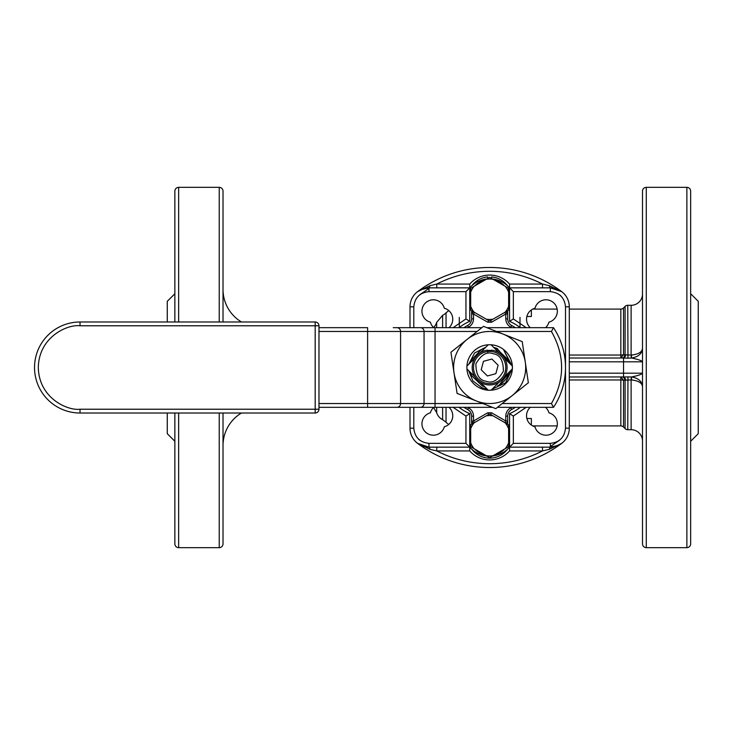 <?xml version="1.0" encoding="UTF-8"?>
<svg xmlns="http://www.w3.org/2000/svg" width="735" height="735" viewBox="0 0 735 735"><rect width="100%" height="100%" fill="white"/><g stroke="black" fill="none" stroke-linecap="round" stroke-linejoin="round"><path stroke-width="1.1" d="M465.402 407.328L464.998 407.998L463.923 407.328M463.923 327.672L464.998 327.002L465.402 327.672M474.479 422.634A1.893 1.893 0 0 1 473.533 422.882A1.893 1.893 0 0 0 474.479 422.634L473.533 420.99L473.533 416.175L471.631 416.175A7.589 7.589 0 0 0 467.579 409.459A47.407 47.407 0 0 1 464.998 407.998A47.407 47.407 0 0 0 467.579 409.459A7.589 7.589 0 0 1 471.631 416.175L471.631 424.27M515.373 407.328L514.307 407.998A47.407 47.407 0 0 1 511.716 409.459A7.589 7.589 0 0 0 507.664 416.175L507.664 424.27M513.894 327.672L514.307 327.002L515.373 327.672M504.816 312.366A1.893 1.893 0 0 1 505.772 312.118A1.893 1.893 0 0 0 504.816 312.366L505.772 314.01L505.772 318.825L507.664 318.825A7.589 7.589 0 0 0 511.716 325.541A47.407 47.407 0 0 1 514.307 327.002A47.407 47.407 0 0 0 511.716 325.541A7.589 7.589 0 0 1 507.664 318.825L507.664 310.73M467.579 325.541L468.461 327.222C471.695 325.357 473.386 322.555 473.533 318.825L471.631 318.825A7.589 7.589 0 0 1 467.579 325.541A47.407 47.407 0 0 0 464.998 327.002A1.893 1.893 0 0 0 464.345 327.672A1.893 1.893 0 0 1 464.998 327.002A47.407 47.407 0 0 1 467.579 325.541A7.589 7.589 0 0 0 471.631 318.825L471.631 310.73M487.755 412.776L491.55 412.776L490.594 414.421A1.893 1.893 0 0 0 488.701 414.421L470.685 424.821L470.685 446.715L489.648 457.666L508.611 446.715L508.611 424.821L490.594 414.421A1.893 1.893 0 0 0 488.701 414.421L487.755 412.776L473.533 420.99L471.631 420.99A1.893 1.893 0 0 0 473.533 422.882A1.893 1.893 0 0 1 471.631 420.99L473 422.809M504.394 449.158A19.909 19.909 0 0 1 493.874 455.231A19.909 19.909 0 0 0 504.394 449.158M485.422 455.231A19.909 19.909 0 0 1 474.911 449.158A19.909 19.909 0 0 0 485.422 455.231M511.716 409.459L510.834 407.778C507.609 409.643 505.919 412.445 505.772 416.175L507.664 416.175A7.589 7.589 0 0 1 511.716 409.459A47.407 47.407 0 0 0 514.307 407.998A1.893 1.893 0 0 0 514.959 407.328A1.893 1.893 0 0 1 514.307 407.998L513.894 407.328M490.594 320.579L508.611 310.179L508.611 288.285L489.648 277.334L470.685 288.285L470.685 310.179L488.701 320.579A1.893 1.893 0 0 0 490.594 320.579L491.55 322.224L505.772 314.01L507.664 314.01A1.893 1.893 0 0 0 505.772 312.118A1.893 1.893 0 0 1 507.664 314.01L506.305 312.191M474.911 285.841A19.909 19.909 0 0 1 485.422 279.769A19.909 19.909 0 0 0 474.911 285.841M493.874 279.769A19.909 19.909 0 0 1 504.394 285.841A19.909 19.909 0 0 0 493.874 279.769M473.533 318.825L473.533 314.01L471.631 314.01L473 312.191M464.998 407.998A1.893 1.893 0 0 1 464.345 407.328A1.893 1.893 0 0 0 464.998 407.998M505.772 416.175L505.772 420.99L504.816 422.634A1.893 1.893 0 0 0 505.772 422.882A1.893 1.893 0 0 1 504.816 422.634M507.664 420.99A1.893 1.893 0 0 1 505.772 422.882A1.893 1.893 0 0 0 507.664 420.99L505.772 420.99L491.55 412.776M514.307 327.002A1.893 1.893 0 0 1 514.959 327.672A1.893 1.893 0 0 0 514.307 327.002M491.55 322.224L487.755 322.224L473.533 314.01L474.479 312.366A1.893 1.893 0 0 0 473.533 312.118A1.893 1.893 0 0 1 474.479 312.366M471.631 314.01A1.893 1.893 0 0 1 473.533 312.118A1.893 1.893 0 0 0 471.631 314.01M508.611 292.208A20.222 20.222 0 0 0 505.211 286.319M474.084 312.145A20.222 20.222 0 0 1 470.685 306.247M493.056 279.3A20.222 20.222 0 0 0 486.248 279.3M474.084 286.319A20.222 20.222 0 0 0 470.685 292.208M486.248 319.165A20.222 20.222 0 0 0 493.056 319.165M505.211 312.145A20.222 20.222 0 0 0 508.611 306.247M508.611 428.753A20.222 20.222 0 0 0 505.211 422.855M474.084 448.681A20.222 20.222 0 0 1 470.685 442.792M493.056 415.835A20.222 20.222 0 0 0 486.248 415.835M474.084 422.855A20.222 20.222 0 0 0 470.685 428.753M486.248 455.7A20.222 20.222 0 0 0 493.056 455.7M505.211 448.681A20.222 20.222 0 0 0 508.611 442.792M393.253 327.672L481.848 327.672M318.981 327.672L367.61 327.672L367.61 331.467L477.07 331.467M486.873 327.672L553.501 327.672L551.434 331.467C564.985 355.492 564.985 379.508 551.434 403.533L502.225 403.533M318.981 407.328L492.422 407.328M497.457 407.328L553.501 407.328L551.434 403.533M565.509 367.5A72.058 72.058 0 0 1 553.501 407.328A72.058 72.058 0 0 0 553.501 327.672M475.021 357.991L466.936 366.076A22.757 22.757 0 0 1 503.447 349.401A22.757 22.757 0 0 1 481.306 388.668A22.757 22.757 0 0 1 466.936 368.924L475.021 377.009M509.208 362.925L497.154 348.473L493.663 347.37M485.826 347.186L474.58 353.002L468.755 364.257M468.618 370.605L472.862 380.868L481.71 387.648L487.121 389.109M494.462 348.179L496.952 348.978L507.913 359.562L508.969 362.686M497.586 385.765L499.276 384.929A19.909 19.909 0 0 0 508.969 372.314M482.344 386.022L484.834 386.821L482.344 386.022L471.383 375.438L470.327 372.314M470.327 362.686L471.126 360.196L481.719 349.235L484.834 348.179M476.436 401.016A36.033 36.033 0 0 0 525.286 362.18A36.033 36.033 0 0 0 467.23 339.294A36.033 36.033 0 0 0 476.436 401.016L495.785 408.651L528.355 382.76L522.217 341.61L483.511 326.349L450.941 352.24L457.087 393.39L476.436 401.016M512.01 365.727L503.447 349.401L511.101 364.817M510.632 370.651L499.276 384.929M492.073 389.21L505.57 382.843L511.946 369.337M80.032 413.015L315.186 413.015L315.186 409.22L80.032 409.22L80.032 413.015A45.515 45.515 0 0 1 34.527 367.5A45.515 45.515 0 0 1 80.032 321.985L80.032 325.78L315.186 325.78L315.186 321.985L80.032 321.985M315.186 321.985A3.794 3.794 0 0 1 318.981 325.78L315.186 325.78L315.186 409.22L318.981 409.22A3.794 3.794 0 0 1 315.186 413.015M318.981 409.22L318.981 325.78M480.139 352.873L488.224 344.788M491.072 344.788L499.157 352.873M504.274 357.991L512.359 366.076M512.359 368.924L504.274 377.009M499.157 382.127L491.072 390.212M488.224 390.212L480.139 382.127M487.755 350.54A17.07 17.07 0 0 1 491.55 350.54M466.936 366.076A22.757 22.757 0 0 0 466.936 368.924M485.513 383.082A16.115 16.115 0 0 1 474.075 363.356A16.115 16.115 0 0 1 493.791 351.918A16.115 16.115 0 0 1 505.23 371.644A16.115 16.115 0 0 1 485.513 383.082A16.115 16.115 0 0 0 505.23 371.644A16.115 16.115 0 0 0 493.791 351.918M498.109 365.212L491.899 359.038L483.446 361.317L481.195 369.788L487.397 375.962L495.859 373.683L498.109 365.212M487.755 352.065L487.755 350.154A17.447 17.447 0 0 0 472.228 368.446A17.447 17.447 0 0 0 489.648 384.947A17.447 17.447 0 0 0 507.067 368.446A17.447 17.447 0 0 0 491.55 350.154L491.55 351.064M487.755 350.154L487.755 351.064M507.554 285.814A22.381 22.381 0 0 0 491.55 276.939L491.55 277.904M486.864 278.942L485.146 279.245M487.755 278.841L487.755 276.939A22.381 22.381 0 0 0 471.741 285.814M487.755 276.939L487.755 277.904M492.422 456.067L494.159 455.755M471.741 449.186A22.381 22.381 0 0 0 507.554 449.186M485.137 455.746L486.873 456.067M223.017 413.015L223.017 543.863A3.794 3.794 0 0 1 219.232 547.658L178.642 547.658A3.794 3.794 0 0 1 174.856 543.863L174.856 413.015M178.642 321.985L178.642 187.342A3.794 3.794 0 0 0 174.856 191.137L174.856 321.985M241.466 413.015A37.926 37.926 0 0 0 223.017 445.548M241.466 321.985A37.926 37.926 0 0 1 223.017 289.452M178.642 187.342L219.232 187.342A3.794 3.794 0 0 1 223.017 191.137L223.017 321.985M433.54 327.479A11.374 11.374 0 0 0 436.663 322.389L436.663 327.672M436.663 407.328L436.663 412.611A11.374 11.374 0 0 0 442.617 419.657L442.617 407.328M442.617 327.672L442.617 315.343A11.374 11.374 0 0 0 446.044 312.788L446.044 327.672M446.044 407.328L446.044 422.212A11.374 11.374 0 0 0 448.791 424.407M623.51 307.983L623.51 354.794L631.117 355.06L631.117 305.301L627.763 305.301A3.794 3.794 0 0 0 625.081 306.412L623.51 307.983A3.794 3.794 0 0 1 620.827 309.095L569.294 309.095M569.294 376.981L631.31 376.945L631.117 379.94L623.51 380.206L623.51 427.017A3.794 3.794 0 0 0 620.827 425.905L620.827 379.967L569.294 379.967M489.648 271.279C471.006 271.344 453.385 275.597 436.774 284.059L469.738 284.059A26.552 26.552 0 0 1 509.566 284.059L542.522 284.059C525.911 275.597 508.289 271.344 489.648 271.279L489.639 271.279M420.025 290.095L417.526 291.694A119.548 119.548 0 0 1 561.77 291.694L550.331 287.854A18.963 18.963 0 0 1 569.294 306.817L569.294 428.183A18.963 18.963 0 0 1 550.331 447.146L558.435 445.327M422.414 289.02L417.526 291.694L429.92 285.685L436.774 284.059L436.774 287.854M559.142 444.978L561.77 443.306A119.548 119.548 0 0 1 417.526 443.306L428.964 447.146A18.963 18.963 0 0 1 410.001 428.183L410.001 407.328M489.648 467.515A119.548 119.548 0 0 0 561.77 443.306L549.376 449.315L542.522 450.941C525.911 459.393 508.289 463.656 489.648 463.721C471.016 463.656 453.385 459.393 436.774 450.941L429.92 449.315L417.526 443.306L422.414 445.98M686.876 187.342A3.794 3.794 0 0 1 690.661 191.137L690.661 543.863A3.794 3.794 0 0 1 686.876 547.658L646.286 547.658A3.794 3.794 0 0 1 642.5 543.863L642.5 191.137A3.794 3.794 0 0 1 646.286 187.342L686.876 187.342L686.876 547.658M642.5 441.083A11.374 11.374 0 0 0 631.117 429.699L627.763 429.699A3.794 3.794 0 0 1 625.081 428.588L625.081 380.215A3.794 2.72 88.6 0 0 622.398 376.981M631.117 429.699L631.117 379.94L631.65 379.958C638.522 380.758 642.142 383.008 642.5 386.702C642.142 381.474 638.522 378.222 631.65 376.954C637.934 375.677 641.554 374.418 642.5 373.187L623.537 373.187L623.537 376.936A3.794 2.187 -96.2 0 1 625.65 380.041M631.117 305.301A11.374 11.374 0 0 0 642.5 293.917M174.856 293.734L167.268 301.313L167.268 321.985M167.268 413.015L167.268 433.687L174.856 441.266M526.876 418.509L531.368 418.509L531.368 425.078M532.746 425.905L557.158 425.905M569.294 425.905L620.827 425.905M532.746 309.095L557.158 309.095M448.993 407.328A11.374 11.374 0 0 1 444.317 426.769A11.374 11.374 0 0 1 425.289 431.868A11.374 11.374 0 0 1 430.388 412.831A11.374 11.374 0 0 1 433.76 407.328M433.76 327.672A11.374 11.374 0 0 1 430.388 322.169A11.374 11.374 0 0 1 433.328 299.806A11.374 11.374 0 0 1 444.317 308.231A11.374 11.374 0 0 1 448.993 327.672M530.303 327.672A11.374 11.374 0 0 1 534.979 308.231A11.374 11.374 0 0 1 557.249 309.692A11.374 11.374 0 0 1 548.916 322.169A11.374 11.374 0 0 1 545.545 327.672M545.545 407.328A11.374 11.374 0 0 1 548.916 412.831A11.374 11.374 0 0 1 554.015 431.868A11.374 11.374 0 0 1 534.979 426.769A11.374 11.374 0 0 1 530.303 407.328M542.522 287.854L542.522 284.059L549.376 285.685A3.794 1.057 90 0 0 550.331 287.854L509.566 287.854L513.352 291.648L550.331 291.648C559.482 292.613 564.535 297.666 565.509 306.817L565.509 428.183L569.294 428.183A18.963 18.963 0 0 1 550.331 447.146L509.566 447.146L513.352 443.352L513.352 416.074L509.566 413.64A50.256 50.256 0 0 0 520.297 407.328A50.256 50.256 0 0 1 509.566 413.64L509.566 450.941A26.552 26.552 0 0 1 469.738 450.941L469.738 413.64A50.256 50.256 0 0 1 458.998 407.328A50.256 50.256 0 0 0 469.738 413.64L465.944 416.074L465.944 443.352L469.738 447.146L428.964 447.146A3.794 1.057 -90 0 1 429.92 449.315M690.661 441.266L698.25 433.687L698.25 301.313L690.661 293.734M492.579 279.024A26.552 26.552 0 0 1 508.51 286.733A3.794 3.794 0 0 0 509.566 287.477M623.51 427.017L625.081 428.588M531.368 309.922L531.368 316.491L526.876 316.491M469.738 447.523A3.794 3.794 0 0 1 470.786 448.267A26.552 26.552 0 0 0 486.717 455.976M509.566 447.523A3.794 3.794 0 0 0 508.51 448.267A26.552 26.552 0 0 1 492.579 455.976M459.311 327.672L458.998 327.672A50.256 50.256 0 0 1 469.738 321.36L469.738 287.854L465.944 291.648L465.944 318.926L453.109 327.672M469.738 287.477A3.794 3.794 0 0 0 470.786 286.733A26.552 26.552 0 0 1 486.717 279.024M519.994 317.401L519.994 327.672M459.311 327.442L459.311 317.401M469.738 284.059L469.738 287.854L428.964 287.854L420.861 289.673M458.998 327.672A50.256 50.256 0 0 1 469.738 321.36L465.944 318.926M410.001 327.672L410.001 306.817A18.963 18.963 0 0 1 428.964 287.854A3.794 1.057 90 0 0 429.92 285.685M526.187 327.672L513.352 318.926L509.566 321.36A50.256 50.256 0 0 1 520.297 327.672A50.256 50.256 0 0 0 509.566 321.36L509.566 284.059M569.294 358.019L622.398 358.019A3.794 2.72 91.4 0 0 625.081 354.784L625.081 306.412M620.827 376.981L623.51 380.206A3.794 0.808 180 0 0 620.827 379.967L620.827 376.981M549.376 285.685L561.77 291.694A119.548 119.548 0 0 0 489.648 267.485M565.509 428.183C564.535 437.334 559.482 442.387 550.331 443.352L550.331 447.146A3.794 1.057 -90 0 0 549.376 449.315M469.738 450.941L436.774 450.941L436.774 447.146M542.522 447.146L542.522 450.941L509.566 450.941M569.294 355.033L620.827 355.033A3.794 0.808 0 0 0 623.51 354.794L620.827 358.019L620.827 309.095M627.763 305.301L627.966 358.165L622.398 358.019M622.223 376.981A3.794 2.71 -90 0 1 624.906 380.215M624.906 354.784A3.794 2.71 -90 0 1 622.223 358.019M627.966 376.834L627.763 429.699M569.294 361.813L642.5 361.813C641.563 360.582 637.952 359.332 631.65 358.046C638.522 356.778 642.142 353.526 642.5 348.298C642.142 351.991 638.522 354.242 631.65 355.042L631.117 355.06L631.31 358.055L627.966 358.165M631.31 376.945L631.65 379.958M631.65 355.042L631.31 358.055M467.579 409.459L468.461 407.778L467.616 407.328M473.533 416.175C473.386 412.445 471.695 409.643 468.461 407.778M511.679 407.328L510.834 407.778M511.716 325.541L510.834 327.222L511.679 327.672M505.772 318.825C505.919 322.555 507.609 325.357 510.834 327.222M467.616 327.672L468.461 327.222M487.755 322.224L488.701 320.579M435.046 327.672L435.046 407.328M496.492 331.467L551.434 331.467M420.392 327.672A3.794 3.666 90 0 1 424.058 331.467L424.058 403.533A3.794 3.666 90 0 1 420.392 407.328M396.918 327.672A3.794 3.666 90 0 1 400.575 331.467L400.575 403.533A3.794 3.666 90 0 1 396.918 407.328M318.981 331.467L367.61 331.467L367.61 403.533L318.981 403.533M367.61 407.328L367.61 403.533L482.803 403.533M80.032 409.22C67.831 410.893 38.881 398.379 38.312 367.5C38.881 336.621 67.831 324.107 80.032 325.78M486 381.244C479.293 380.298 475.922 374.501 475.903 363.843C481.214 354.61 487.011 351.247 493.304 353.755C500.011 354.702 503.374 360.499 503.392 371.157C498.082 380.39 492.285 383.753 486 381.244M485.192 455.755L486.864 456.058M428.964 288.46L419.814 294.717M178.642 547.658L178.642 413.015M219.232 547.658L219.232 413.015M219.232 321.985L219.232 187.342M646.286 187.342L646.286 547.658M560.658 295.7L559.565 294.781M550.331 446.54L559.482 440.283M418.647 439.3L419.731 440.219M453.109 407.328L465.944 416.074M413.796 327.672L413.796 306.817C414.76 297.666 419.814 292.613 428.964 291.648L465.944 291.648M465.944 443.352L428.964 443.352C419.814 442.387 414.76 437.334 413.796 428.183L413.796 407.328M550.331 443.352L513.352 443.352M513.352 318.926L513.352 291.648M513.352 416.074L526.187 407.328M413.796 306.817L410.001 306.817A18.963 18.963 0 0 1 428.964 287.854L428.964 291.648M550.331 291.648L550.331 287.854A18.963 18.963 0 0 1 569.294 306.817L565.509 306.817M428.964 443.352L428.964 447.146A18.963 18.963 0 0 1 410.001 428.183L413.796 428.183M625.65 354.959A3.794 2.187 -83.8 0 1 623.537 358.064L623.537 373.187L569.294 373.187M436.663 412.611L433.54 407.521M442.617 315.343L436.663 322.389M442.617 419.657L446.044 422.212M448.791 310.593L446.044 312.788M556.882 289.02L561.77 291.694M561.77 443.306L556.882 445.98"/></g></svg>
